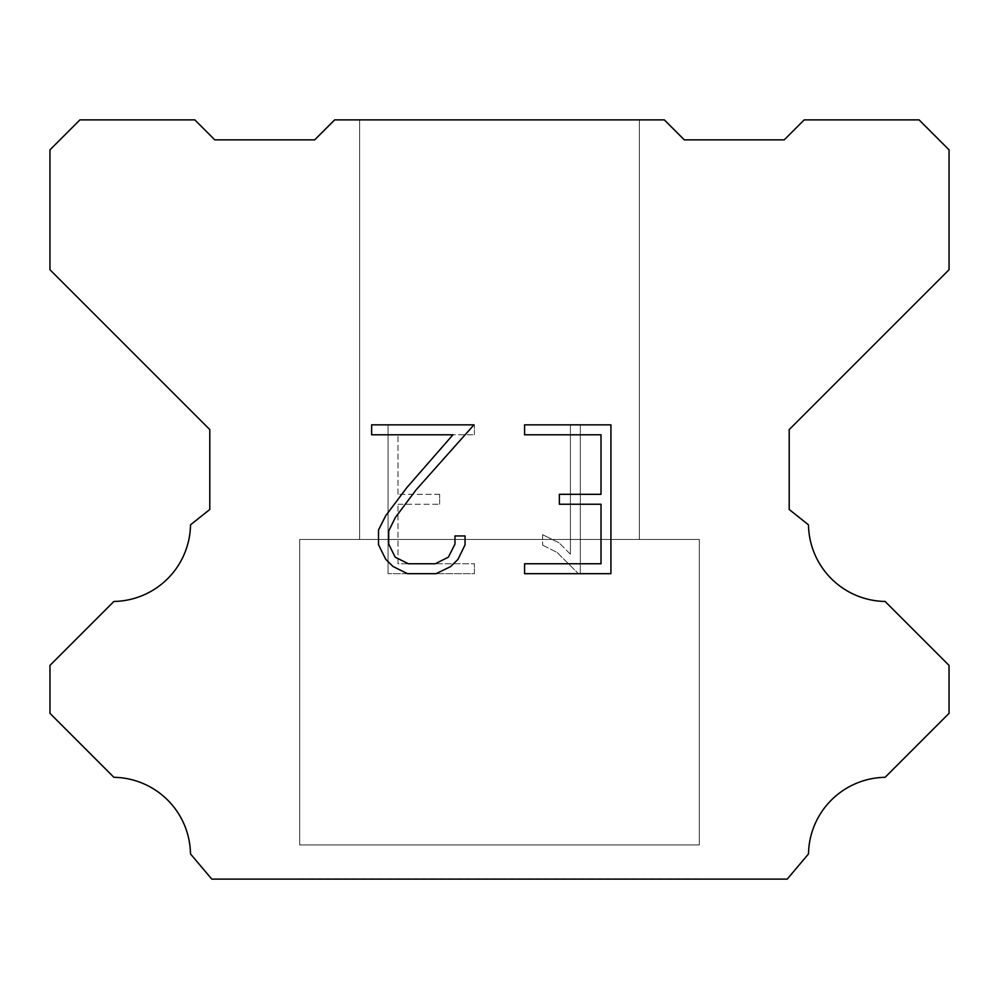 <?xml version="1.0" encoding="UTF-8"?>
<svg xmlns="http://www.w3.org/2000/svg" width="999" height="999" viewBox="0 0 999 999"><rect width="100%" height="100%" fill="white"/><g stroke="black" fill="none" stroke-linecap="round" stroke-linejoin="round"><path stroke-width="0.75" stroke-dasharray="5 3.75" d="M639.36 539.46L639.36 119.88L359.64 119.88L359.64 539.46L639.36 539.46L359.64 539.46L639.36 539.46L639.36 119.88L359.64 119.88L359.64 539.46L639.36 539.46L359.64 539.46L639.36 539.46L639.36 119.88L359.64 119.88L359.64 539.46L639.36 539.46L359.64 539.46L639.36 539.46L639.36 119.88L359.64 119.88L359.64 539.46L639.36 539.46L359.64 539.46L639.36 539.46L639.36 119.88L359.64 119.88L359.64 539.46L639.36 539.46L359.64 539.46L639.36 539.46L639.36 119.88L359.64 119.88L359.64 539.46L639.36 539.46L359.64 539.46L639.36 539.46L639.36 119.88L359.64 119.88L359.64 539.46L639.36 539.46L359.64 539.46L639.36 539.46L639.36 119.88L359.64 119.88L359.64 539.46L639.36 539.46L359.64 539.46L639.36 539.46L639.36 119.88L359.64 119.88L359.64 539.46L639.36 539.46L359.64 539.46L359.64 119.88L359.64 539.46L639.36 539.46L639.36 119.88L359.64 119.88L359.64 539.46L639.36 539.46L639.36 119.88L359.64 119.88L359.64 539.46L639.36 539.46L639.36 119.88L359.64 119.88L359.64 539.46L639.36 539.46L639.36 119.88L359.64 119.88L359.64 539.46L639.36 539.46L639.36 119.88L359.64 119.88L359.64 539.46L639.36 539.46L639.36 119.88L359.64 119.88L359.64 539.46L639.36 539.46L639.36 119.88L359.64 119.88L639.36 119.88L359.64 119.88L639.36 119.88L639.36 539.46L359.64 539.46M299.7 878.92L699.3 878.92M699.3 844.954L699.3 539.46L299.7 539.46L299.7 844.954L699.3 844.954L299.7 844.954L699.3 844.954L699.3 539.46L299.7 539.46L299.7 844.954L699.3 844.954L299.7 844.954L699.3 844.954L699.3 539.46L299.7 539.46L299.7 844.954L699.3 844.954L299.7 844.954L699.3 844.954L699.3 539.46L299.7 539.46L299.7 844.954L699.3 844.954L299.7 844.954L699.3 844.954L699.3 539.46L299.7 539.46L299.7 844.954L699.3 844.954L299.7 844.954L699.3 844.954L699.3 539.46L299.7 539.46L299.7 844.954L699.3 844.954L299.7 844.954L699.3 844.954L699.3 539.46L299.7 539.46L299.7 844.954L699.3 844.954L299.7 844.954L699.3 844.954L699.3 539.46L299.7 539.46L299.7 844.954L699.3 844.954L299.7 844.954L699.3 844.954L699.3 539.46L299.7 539.46L299.7 844.954L699.3 844.954L299.7 844.954L299.7 539.46L299.7 844.954L699.3 844.954L699.3 539.46L299.7 539.46L299.7 844.954L699.3 844.954L699.3 539.46L299.7 539.46L299.7 844.954L699.3 844.954L699.3 539.46L299.7 539.46L299.7 844.954L699.3 844.954L699.3 539.46L299.7 539.46L299.7 844.954L699.3 844.954L699.3 539.46L299.7 539.46L299.7 844.954L699.3 844.954L699.3 539.46L299.7 539.46L299.7 844.954L699.3 844.954L699.3 539.46L299.7 539.46L699.3 539.46L299.7 539.46L699.3 539.46L699.3 844.954L299.7 844.954M299.7 539.46L699.3 539.46M601.011 504.233L601.011 563.761L524.575 563.761L524.575 573.676L610.926 573.676L610.926 424.862L524.575 424.862L524.575 434.79L601.011 434.79L601.011 494.318L559.353 494.318L559.353 504.233L601.011 504.233M465.047 544.867L465.047 535.939L454.97 535.939L454.97 544.093L448.376 557.155L435.302 563.761L408.366 563.761L395.192 557.18L388.698 544.093L388.698 531.031L395.379 517.457L416.021 489.947L473.951 424.862L371.64 424.862L371.64 434.79L452.934 434.79L406.718 487.762L385.689 515.746L378.521 529.982L378.521 544.717L385.689 559.24L393.057 566.508L407.492 573.676L436.076 573.676L450.611 566.608L457.967 559.39L465.047 544.867M397.989 563.761L397.989 504.233L397.989 563.761L474.425 563.761L397.989 563.761M397.989 504.233L439.647 504.233L397.989 504.233M439.647 504.233L439.647 494.318L439.647 504.233M439.647 494.318L397.989 494.318L439.647 494.318M397.989 494.318L397.989 434.79L397.989 494.318M397.989 434.79L474.425 434.79L397.989 434.79M474.425 434.79L474.425 424.862L474.425 434.79M474.425 573.676L474.425 563.761L474.425 573.676L388.074 573.676L474.425 573.676M388.074 424.862L388.074 573.676L388.074 424.862L474.425 424.862L388.074 424.862M542.607 534.69L542.607 545.142L542.607 534.69L559.078 542.819L542.607 534.69M542.607 545.142L557.142 552.497L542.607 545.142M557.142 552.497L578.246 573.488L557.142 552.497M578.246 573.488L580.332 573.488L578.246 573.488M580.332 573.488L580.332 424.675L580.332 573.488M570.417 554.245L559.078 542.819L570.417 554.245L570.417 424.675L570.417 554.245M580.332 424.675L570.417 424.675L580.332 424.675M664.335 119.88L334.665 119.88L314.685 139.86L214.785 139.86L194.805 119.88L79.92 119.88L49.95 149.85L49.95 269.73L209.79 429.57L209.79 509.49L190.522 524.837A77.959 77.959 0 0 1 113.898 601.46L49.962 665.396L49.962 713.348L113.898 777.309A77.885 77.885 0 0 1 190.497 853.92L211.788 879.12L787.212 879.12L808.503 853.92A77.922 77.922 0 0 1 885.102 777.309L949.038 713.348L949.038 665.396L885.102 601.46A77.922 77.922 0 0 1 808.478 524.837L789.21 509.49L789.21 429.57L949.05 269.73L949.05 149.85L919.08 119.88L804.195 119.88L784.215 139.86L684.315 139.86L664.335 119.88M699.3 879.12L299.7 879.12M359.64 119.88L639.36 119.88"/><path stroke-width="1.5" d="M601.011 563.761L601.011 504.233L559.353 504.233L559.353 494.318L601.011 494.318L601.011 434.79L524.575 434.79L524.575 424.862L610.926 424.862L610.926 573.676L524.575 573.676L524.575 563.761L601.011 563.761M465.047 535.939L465.047 544.867L457.967 559.39L450.611 566.608L436.076 573.676L407.492 573.676L393.057 566.508L385.689 559.24L378.521 544.717L378.521 529.982L385.689 515.746L406.718 487.762L452.934 434.79L371.64 434.79L371.64 424.862L473.951 424.862L416.021 489.947L395.379 517.457L388.698 531.031L388.698 544.093L395.192 557.18L408.366 563.761L435.302 563.761L448.376 557.155L454.97 544.093L454.97 535.939L465.047 535.939M334.665 119.88L664.335 119.88L684.315 139.86L784.215 139.86L804.195 119.88L919.08 119.88L949.05 149.85L949.05 269.73L789.21 429.57L789.21 509.49L808.478 524.837A77.922 77.922 0 0 0 885.102 601.46L949.038 665.396L949.038 713.348L885.102 777.309A77.922 77.922 0 0 0 808.503 853.92L787.212 879.12L211.788 879.12L190.497 853.92A77.885 77.885 0 0 0 113.898 777.309L49.962 713.348L49.962 665.396L113.898 601.46A77.959 77.959 0 0 0 190.522 524.837L209.79 509.49L209.79 429.57L49.95 269.73L49.95 149.85L79.92 119.88L194.805 119.88L214.785 139.86L314.685 139.86L334.665 119.88"/></g></svg>
